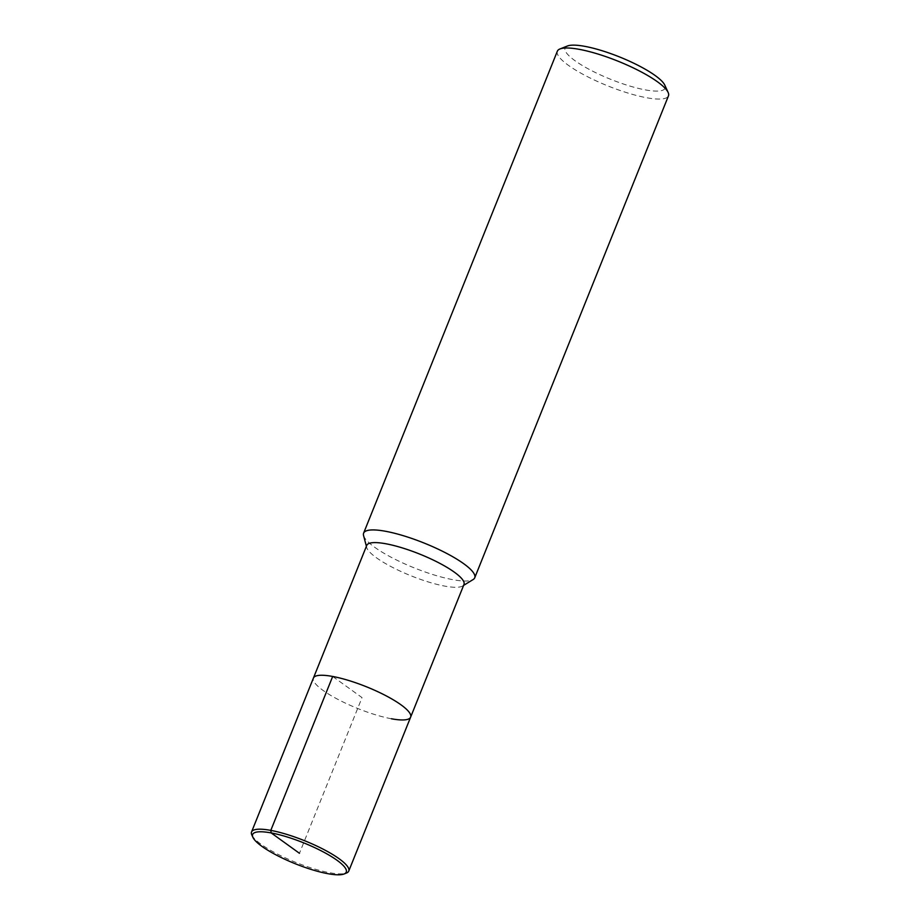 <?xml version="1.0" encoding="UTF-8"?>
<svg xmlns="http://www.w3.org/2000/svg" width="920" height="920" viewBox="0 0 920 920"><rect width="100%" height="100%" fill="white"/><g stroke="black" fill="none" stroke-linecap="round" stroke-linejoin="round"><path stroke-width="0.69" stroke-dasharray="4.6 3.45" d="M363.549 535.463A59.869 13.363 -158.1 0 0 396.152 559.82A59.869 13.363 -158.1 0 0 452.709 579.646A59.869 13.363 -158.1 0 0 473.156 579.531M366.747 545.41A52.394 11.695 -158.1 0 0 366.689 547.446A52.394 11.695 -158.1 0 0 395.221 568.744A52.394 11.695 -158.1 0 0 444.705 586.097A52.394 11.695 -158.1 0 0 462.599 585.994A52.394 11.695 -158.1 0 0 463.967 584.487M557.347 51.209A59.869 13.363 -158.1 0 0 585.798 75.808A59.869 13.363 -158.1 0 0 646.449 97.704A59.869 13.363 -158.1 0 0 668.46 95.864M567.444 46A53.889 12.029 -158.1 0 0 585.787 67.505A53.889 12.029 -158.1 0 0 645.276 89.873A53.889 12.029 -158.1 0 0 664.78 85.134M391.379 718.761A52.394 11.695 -158.1 0 1 338.307 699.602A52.394 11.695 -158.1 0 1 313.421 678.074A52.394 11.695 -158.1 0 0 338.307 699.602A52.394 11.695 -158.1 0 0 391.379 718.761A52.394 11.695 -158.1 0 0 410.63 717.151M251.838 834.992A52.394 11.695 -158.1 0 0 329.498 872.689A52.394 11.695 -158.1 0 0 346.472 873.034M332.672 676.464L362.031 697.613L299.448 853.288M463.611 585.384L462.599 585.994M366.39 546.296L366.689 547.446"/><path stroke-width="1.38" d="M463.611 585.384L473.156 579.531A59.869 13.363 -158.1 0 0 474.72 577.806A59.869 13.363 -158.1 0 0 424.154 543.064A59.869 13.363 -158.1 0 0 363.618 533.14A59.869 13.363 -158.1 0 0 363.549 535.463L366.39 546.296M391.379 718.761A52.394 11.695 -158.1 0 0 410.63 717.151L463.967 584.487A52.394 11.695 -158.1 0 0 419.716 554.093A52.394 11.695 -158.1 0 0 366.747 545.41L251.539 831.99A52.394 11.695 -158.1 0 0 251.838 834.992L252.919 837.372A50.439 11.258 -158.1 0 0 327.704 873.655A50.439 11.258 -158.1 0 0 344.046 874A50.439 11.258 -158.1 0 0 303.646 842.846A50.439 11.258 -158.1 0 0 252.919 837.372M474.72 577.806L668.46 95.864A59.869 13.363 -158.1 0 0 668.127 92.437A59.869 13.363 -158.1 0 0 617.895 61.134A59.869 13.363 -158.1 0 0 559.969 48.955A59.869 13.363 -158.1 0 0 557.347 51.209L363.618 533.14M664.78 85.134A53.889 12.029 -158.1 0 0 619.574 56.959A53.889 12.029 -158.1 0 0 567.444 46L559.969 48.955M410.63 717.151A52.394 11.695 -158.1 0 0 366.39 686.757A52.394 11.695 -158.1 0 0 313.421 678.074A52.394 11.695 -158.1 0 1 366.39 686.757A52.394 11.695 -158.1 0 1 410.63 717.151L348.76 871.067A52.394 11.695 -158.1 0 0 304.509 840.684A52.394 11.695 -158.1 0 0 251.539 831.99M344.046 874L346.472 873.034A52.394 11.695 -158.1 0 0 348.76 871.067M299.448 853.288L271.181 832.922L270.802 830.38L332.672 676.464M664.78 85.123L668.127 92.437"/></g></svg>
